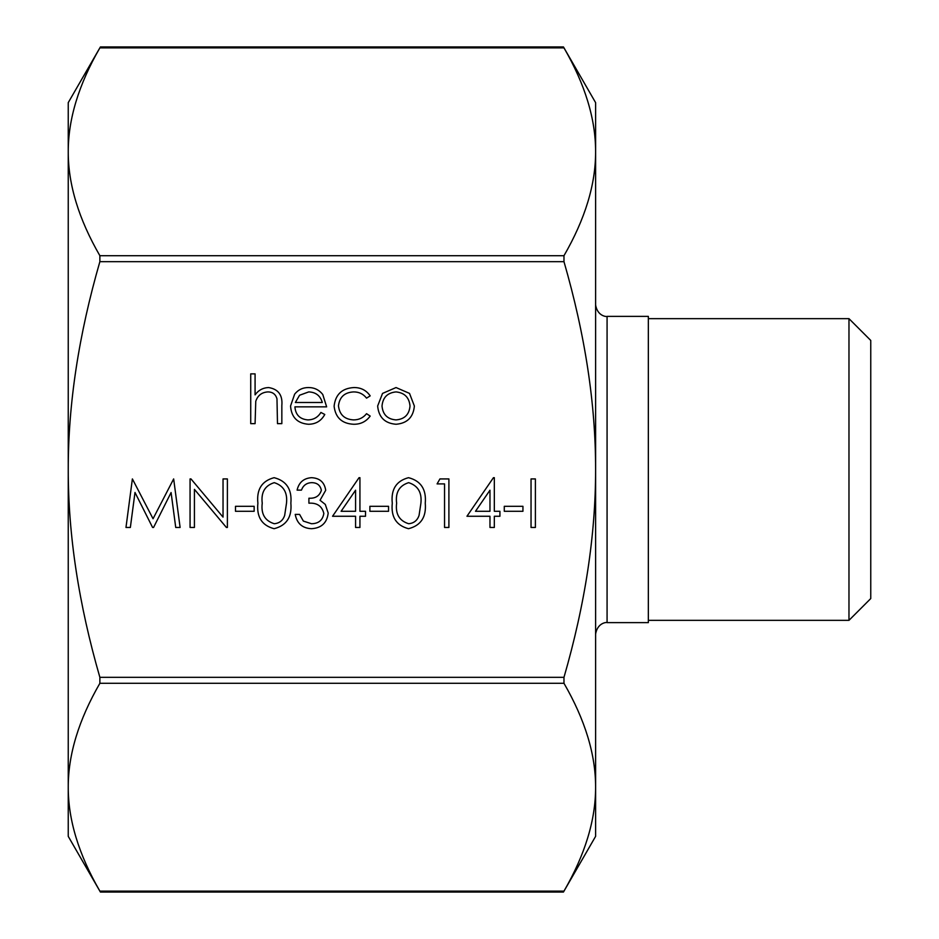 <?xml version="1.0" encoding="UTF-8"?>
<svg xmlns="http://www.w3.org/2000/svg" width="939" height="939" viewBox="0 0 939 939"><rect width="100%" height="100%" fill="white"/><g stroke="black" fill="none" stroke-linecap="round" stroke-linejoin="round"><path stroke-width="1.41" d="M522.941 511.286L504.278 511.286L504.278 506.309L522.941 506.309L522.941 511.286M444.546 483.902L437.081 483.902L439.933 478.925L448.901 478.925L448.901 527.46L444.546 527.46L444.546 483.902M388.546 511.286L369.884 511.286L369.884 506.309L388.546 506.309L388.546 511.286M321.349 490.275C320.281 485.193 317.03 482.658 311.584 482.658C306.595 482.881 303.215 485.369 301.442 490.123L297.088 490.123C298.895 482.388 303.708 478.244 311.525 477.681C319.776 478.104 324.495 482.306 325.704 490.287L320.035 500.276L325.293 504.419L328.192 513.046C327.007 522.906 321.408 528.129 311.408 528.704C302.323 528.199 296.924 523.434 295.222 514.396L299.576 514.396L303.379 521.098L311.478 523.727C318.567 523.645 322.687 520.229 323.838 513.457C322.042 506.086 317.065 502.67 308.908 503.198L308.908 498.21C315.422 498.609 319.565 495.956 321.349 490.275M254.152 511.286L235.489 511.286L235.489 506.309L254.152 506.309L254.152 511.286M134.993 492.459L130.357 527.46L125.979 527.46L132.387 478.925L153.045 518.751L173.656 478.925L180.112 527.46L175.734 527.46L171.086 492.541L153.562 527.46L152.588 527.46L134.993 492.459M334.108 406.2C335.423 394.462 342.042 388.253 353.956 387.549C360.893 387.502 366.304 390.272 370.189 395.871L366.55 398.136C363.264 393.957 358.968 391.88 353.639 391.915C344.613 392.361 339.554 396.997 338.463 405.812C339.531 414.733 344.59 419.428 353.663 419.909C358.944 419.874 363.24 417.796 366.55 413.688L370.189 416.083C366.104 421.634 360.576 424.358 353.592 424.264C341.949 423.642 335.458 417.62 334.108 406.2M255.079 423.642L250.725 423.642L250.725 373.863L255.079 373.863L255.079 394.873C258.436 390.237 262.932 387.795 268.577 387.549C278.343 389.122 282.768 395.119 281.841 405.531L281.841 423.642L277.486 423.642L276.982 398.887C275.702 394.251 272.65 391.915 267.815 391.915C261.711 392.338 257.697 395.472 255.76 401.305L255.079 423.642M595.608 469.5C595.678 404.134 585.126 334.859 563.975 261.664L563.975 255.701C585.126 219.104 595.678 184.467 595.608 151.789L595.608 836.356L563.459 892.05L100.403 892.05L68.242 836.356L68.242 787.211C68.183 819.888 78.723 854.525 99.874 891.123L563.975 891.123C585.126 854.525 595.678 819.888 595.608 787.211C595.678 754.533 585.126 719.896 563.975 683.299L563.975 677.336C585.126 604.141 595.678 534.866 595.608 469.5M99.874 261.664C78.723 334.859 68.183 404.134 68.242 469.5C68.183 534.866 78.723 604.141 99.874 677.336L99.874 683.299C78.723 719.896 68.183 754.533 68.242 787.211L68.242 102.644L100.403 46.95L563.459 46.95L595.608 102.644L595.608 151.789C595.678 119.112 585.126 84.475 563.975 47.877L99.874 47.877C78.723 84.475 68.183 119.112 68.242 151.789C68.183 184.467 78.723 219.104 99.874 255.701L99.874 261.664L563.975 261.664M294.905 406.845C295.562 414.85 299.881 419.205 307.851 419.909C313.567 419.815 317.922 417.327 320.903 412.444L324.777 414.475C321.232 420.954 315.774 424.217 308.391 424.264C297.323 423.325 291.383 417.245 290.55 406.012L294.635 394.169C298.191 389.744 302.804 387.537 308.497 387.549C314.401 387.561 319.154 389.885 322.781 394.533L326.643 406.845L294.905 406.845M377.654 406.012L382.525 393.429L396.035 387.549L409.51 393.394L414.369 406.012C413.336 417.233 407.233 423.325 396.035 424.264C384.814 423.336 378.699 417.256 377.654 406.012M194.42 489.348L194.42 527.46L190.065 527.46L190.065 478.925L190.981 478.925L223.036 517.119L223.036 478.925L227.391 478.925L227.391 527.46L226.405 527.46L194.42 489.348M290.867 503.21C292.076 517.037 286.489 525.535 274.106 528.704C261.887 525.476 256.476 516.978 257.885 503.21C256.453 489.43 261.864 480.921 274.106 477.681C286.489 480.862 292.076 489.372 290.867 503.21M355.576 516.262L332.547 516.262L359.038 477.681L359.93 477.681L359.93 511.286L365.529 511.286L365.529 516.262L359.93 516.262L359.93 527.46L355.576 527.46L355.576 516.262M425.261 503.21C426.47 517.037 420.883 525.535 408.512 528.704C396.281 525.476 390.87 516.978 392.279 503.21C390.847 489.43 396.258 480.921 408.512 477.681C420.883 480.862 426.47 489.372 425.261 503.21M489.97 516.262L466.953 516.262L493.445 477.681L494.325 477.681L494.325 511.286L499.924 511.286L499.924 516.262L494.325 516.262L494.325 527.46L489.97 527.46L489.97 516.262M535.394 527.46L531.04 527.46L531.04 478.925L535.394 478.925L535.394 527.46M607.075 316.373L648.344 316.373L648.344 622.627L607.075 622.627L607.075 316.373C607.24 316.854 597.474 316.666 595.608 304.905M870.758 469.5L870.758 340.446L848.973 318.661L848.973 620.339L870.758 598.554L870.758 469.5M295.362 402.491L322.288 402.491C320.352 395.706 315.821 392.185 308.72 391.915L299.576 395.237L295.362 402.491M410.014 406.035C409.228 397.479 404.556 392.772 396.012 391.915C387.467 392.76 382.795 397.467 382.02 406.035C382.807 414.58 387.467 419.205 396.012 419.909C404.556 419.193 409.228 414.569 410.014 406.035M274.258 482.658C264.892 485.592 260.889 492.435 262.239 503.198C260.889 513.95 264.892 520.793 274.258 523.727C279.493 523.246 282.968 520.464 284.67 515.394L286.501 503.198C287.616 492.494 283.531 485.639 274.258 482.658M341.103 511.286L355.576 511.286L355.576 490.205L341.103 511.286M408.653 482.658C399.298 485.592 395.296 492.435 396.634 503.198C395.284 513.95 399.298 520.793 408.653 523.727C413.899 523.246 417.362 520.464 419.064 515.394L420.907 503.198C422.01 492.494 417.925 485.639 408.653 482.658M475.498 511.286L489.97 511.286L489.97 490.205L475.498 511.286M563.975 677.336L99.874 677.336M563.975 255.701L99.874 255.701M99.874 683.299L563.975 683.299M607.075 622.627C607.24 622.146 597.474 622.334 595.608 634.095M648.344 620.339L848.973 620.339M648.344 318.661L848.973 318.661"/></g></svg>

